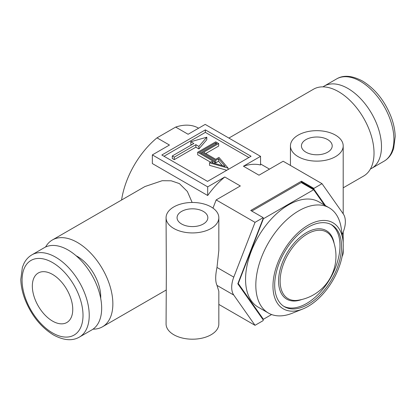 <?xml version="1.0" encoding="UTF-8"?>
<svg xmlns="http://www.w3.org/2000/svg" width="416" height="416" viewBox="0 0 416 416"><rect width="100%" height="100%" fill="white"/><g stroke="black" fill="none" stroke-linecap="round" stroke-linejoin="round"><path stroke-width="0.62" d="M322.982 86.861A47.486 27.414 60 0 1 324.168 86.107A47.486 27.414 60 0 1 347.911 88.457A47.486 27.414 60 0 1 378.934 130.302A47.486 27.414 60 0 1 371.654 168.355A47.486 27.414 60 0 1 370.412 169M31.912 254.836L44.346 247.655A47.486 27.414 60 0 1 68.089 250.011A47.486 27.414 60 0 1 99.112 291.855A47.486 27.414 60 0 1 91.832 329.909L79.399 337.085A47.486 27.414 -120 0 0 86.679 299.036A47.486 27.414 -120 0 0 55.656 257.187A47.486 27.414 -120 0 0 31.912 254.836C28.517 256.828 25.87 259.698 23.967 263.453L22.391 267.322L20.8 279.417C20.956 285.449 22.204 291.71 24.534 298.21C30.826 314.662 40.466 326.908 53.456 334.953C63.7 340.475 72.348 341.188 79.399 337.085M52.546 274.42A28.579 16.5 60 0 1 71.214 299.608A28.579 16.5 60 0 1 66.836 322.509A28.579 16.5 60 0 1 52.546 321.095A28.579 16.5 60 0 1 33.873 295.906A28.579 16.5 60 0 1 38.256 273.005A28.579 16.5 60 0 1 52.546 274.42M332.836 239.694A38.475 22.214 120 0 0 326.57 232.04A38.475 22.214 120 0 0 307.336 233.943A38.475 22.214 120 0 0 280.129 281.065A38.475 22.214 120 0 0 288.101 298.678A38.475 22.214 120 0 0 297.866 300.274A44.658 44.658 0 0 0 332.836 239.694M308.116 304.398A47.268 27.29 120 0 0 338.993 262.746A47.268 27.29 120 0 0 331.744 224.869A47.268 27.29 120 0 0 308.116 227.214A47.268 27.29 120 0 0 277.233 268.866A47.268 27.29 120 0 0 284.482 306.743A47.268 27.29 120 0 0 308.116 304.398M283.717 306.27A47.268 27.29 120 0 0 306.561 303.503A47.268 27.29 120 0 0 337.225 262.558A47.268 27.29 120 0 0 330.954 224.442M308.116 225.228A49.696 28.694 120 0 0 273.073 282.994A49.696 28.694 120 0 0 302.853 308.963A49.696 28.694 120 0 0 308.116 306.384A49.696 28.694 120 0 0 342.857 239.673A49.696 28.694 120 0 0 308.116 225.228M302.853 308.963L292.354 313.191A60.767 35.084 -60 0 1 268.403 313.045A60.767 35.084 -60 0 1 259.09 264.352A60.767 35.084 -60 0 1 298.787 210.808A60.767 35.084 -60 0 1 329.17 207.797A60.767 35.084 -60 0 1 341.271 228.467L342.857 239.673M203.336 211.416A15.387 8.887 0 0 0 186.566 209.492A15.387 8.887 0 0 0 177.065 217.698A15.387 8.887 0 0 0 181.574 223.98A15.387 8.887 0 0 0 198.344 225.909A15.387 8.887 0 0 0 207.844 217.698A15.387 8.887 0 0 0 203.336 211.416M327.699 139.615A15.387 8.887 0 0 0 310.929 137.691A15.387 8.887 0 0 0 301.428 145.896A15.387 8.887 0 0 0 305.937 152.178A15.387 8.887 0 0 0 322.707 154.107A15.387 8.887 0 0 0 332.207 145.896A15.387 8.887 0 0 0 327.699 139.615M173.8 228.467A26.38 15.231 0 0 0 202.55 231.769A26.38 15.231 0 0 0 218.837 217.698A26.38 15.231 0 0 0 211.11 206.929A26.38 15.231 0 0 0 182.359 203.627A26.38 15.231 0 0 0 166.072 217.698A26.38 15.231 0 0 0 173.8 228.467M166.072 217.698L166.338 272.984L166.072 323.965A26.38 15.231 0 0 0 173.8 334.734A26.38 15.231 0 0 0 202.55 338.036A26.38 15.231 0 0 0 218.837 323.965L218.837 291.325L216.996 285.392C215.27 281.616 215.27 275.636 216.996 267.441L218.837 250.344L218.837 217.698M298.163 156.666A26.38 15.231 0 0 0 326.914 159.968A26.38 15.231 0 0 0 343.2 145.896A26.38 15.231 0 0 0 335.473 135.127A26.38 15.231 0 0 0 306.722 131.825A26.38 15.231 0 0 0 290.436 145.896A26.38 15.231 0 0 0 298.163 156.666M342.092 256.526A26.38 15.231 0 0 0 343.2 252.164L343.2 247.801M100.698 298.355A32.978 19.037 -120 0 0 77.418 256.469A32.978 19.037 -120 0 0 76.102 255.757M343.2 187.829L363.646 176.025A50.123 28.938 -120 0 0 371.327 135.86A50.123 28.938 -120 0 0 338.582 91.686A50.123 28.938 -120 0 0 313.518 89.206L228.883 138.07M93.018 329.155A50.123 28.938 -120 0 0 102.482 326.804A50.123 28.938 -120 0 0 110.162 286.64A50.123 28.938 -120 0 0 77.418 242.471A50.123 28.938 -120 0 0 52.354 239.985A50.123 28.938 -120 0 0 45.588 247.01M52.354 239.985L144.903 186.555L162.172 180.71L171.205 180.794L179.395 183.596L187.372 191.485L192.145 202.467M329.17 207.797L318.911 201.874A60.767 35.084 120 0 0 288.527 204.88A60.767 35.084 120 0 0 248.83 258.43A60.767 35.084 120 0 0 258.144 307.122L268.403 313.045M248.882 157.513L205.358 132.382L164.008 156.255M198.905 146.427L195.853 144.664L174.278 157.123L172.281 155.969L172.281 158.48L174.278 159.635L195.853 147.176L198.905 148.938L206.794 139.708L206.794 137.197L198.905 146.427L198.905 148.938M172.281 155.969L193.861 143.51L190.804 141.747L190.804 144.264L191.682 144.768M209.534 162.828L212.774 160.961L197.688 152.251L215.722 141.84L218.681 143.546L203.575 152.266L215.701 159.271L218.941 157.399L228.088 168.111L209.534 162.828L209.534 165.339L226.808 170.258M197.688 152.251L197.688 154.762L210.595 162.214M205.754 153.525L218.681 146.063L218.681 143.546M324.438 205.067L313.659 189.727L263.396 218.743L238.264 283.514L263.396 319.27L271.591 314.538M263.396 319.27L262.335 318.656M238.264 283.514L237.978 283.353M313.659 189.727L301.22 182.546L251.789 211.084M263.396 218.743L263.11 218.582M302.281 183.16L301.444 181.969L301.444 181.199L250.734 210.475L263.172 217.656L255.029 222.357L233.776 277.129A21.986 12.693 120 0 0 233.776 295.079L255.029 325.317L218.837 304.418M342.16 234.738L343.273 231.863A21.986 12.693 120 0 0 343.273 213.912L322.02 183.68L313.882 188.38L313.882 189.15L325.499 205.676M255.029 222.357L216.164 199.919L240.334 185.962L224.791 176.987A64.418 37.19 120 0 0 207.688 195.504L152.35 163.556L152.35 154.908L207.688 186.862L224.791 176.987M152.35 154.908L169.447 145.038L157.009 137.857A64.418 37.19 120 0 0 121.581 200.018M216.164 199.919L212.982 208.13M260.546 156.348L260.546 164.991A64.418 37.19 120 0 0 243.443 166.218L260.546 156.348L205.202 124.394L188.1 134.269L175.666 127.088L157.009 137.857M322.02 183.68L283.161 161.242L258.991 175.193L243.443 166.218M198.609 128.201L198.546 128.17A64.418 37.19 120 0 0 175.666 127.088M205.358 129.87L161.829 155.002L207.532 181.386L251.061 156.255L205.358 129.87L205.358 132.382M301.444 181.199L313.882 188.38M255.029 325.317L263.172 320.616L263.172 319.847L237.817 283.774L263.172 218.426L263.172 217.656M301.444 181.969L313.882 189.15M207.688 195.504L207.688 186.862M190.804 141.747L206.794 137.197M195.853 144.664L195.853 147.176M174.278 157.123L174.278 159.635M228.088 168.111L228.088 169.52M214.64 160.961L199.555 152.251L215.722 142.917L216.814 143.546L201.713 152.266L215.701 160.347L218.572 158.688L225.186 166.436L211.77 162.614L214.64 160.961L214.64 163.431M218.572 158.688L218.572 161.2L215.701 162.859L214.64 162.245M222.352 165.625L218.572 161.2M215.701 160.347L215.701 162.859M201.713 152.266L201.713 153.494M215.722 142.917L215.722 144.18M336.601 78.926C343.444 74.812 352.092 75.525 362.544 81.058C375.534 89.107 385.174 101.353 391.466 117.801C393.796 124.301 395.044 130.567 395.2 136.594L393.609 148.694L392.033 152.563C390.13 156.317 387.483 159.188 384.088 161.174A47.486 27.414 -120 0 0 391.368 123.12A47.486 27.414 -120 0 0 360.344 81.276A47.486 27.414 -120 0 0 336.601 78.926L324.168 86.107M52.546 332.94A43.092 24.877 60 0 1 22.074 280.166A43.092 24.877 60 0 1 52.546 262.574A43.092 24.877 60 0 1 83.013 315.349A43.092 24.877 60 0 1 52.546 332.94M301.72 299.525A39.572 22.849 -60 0 1 278.684 278.2A39.572 22.849 -60 0 1 306.561 232.596A39.572 22.849 -60 0 1 334.121 243.407M233.776 295.079L216.996 285.392M216.996 267.441L233.776 277.129M384.088 161.174L371.654 168.355M343.2 145.896L343.2 213.808M343.2 232.055L343.2 243.298M102.482 326.804L166.072 290.092M269.495 169.13L260.546 163.961M290.436 145.896L290.436 165.443"/></g></svg>
